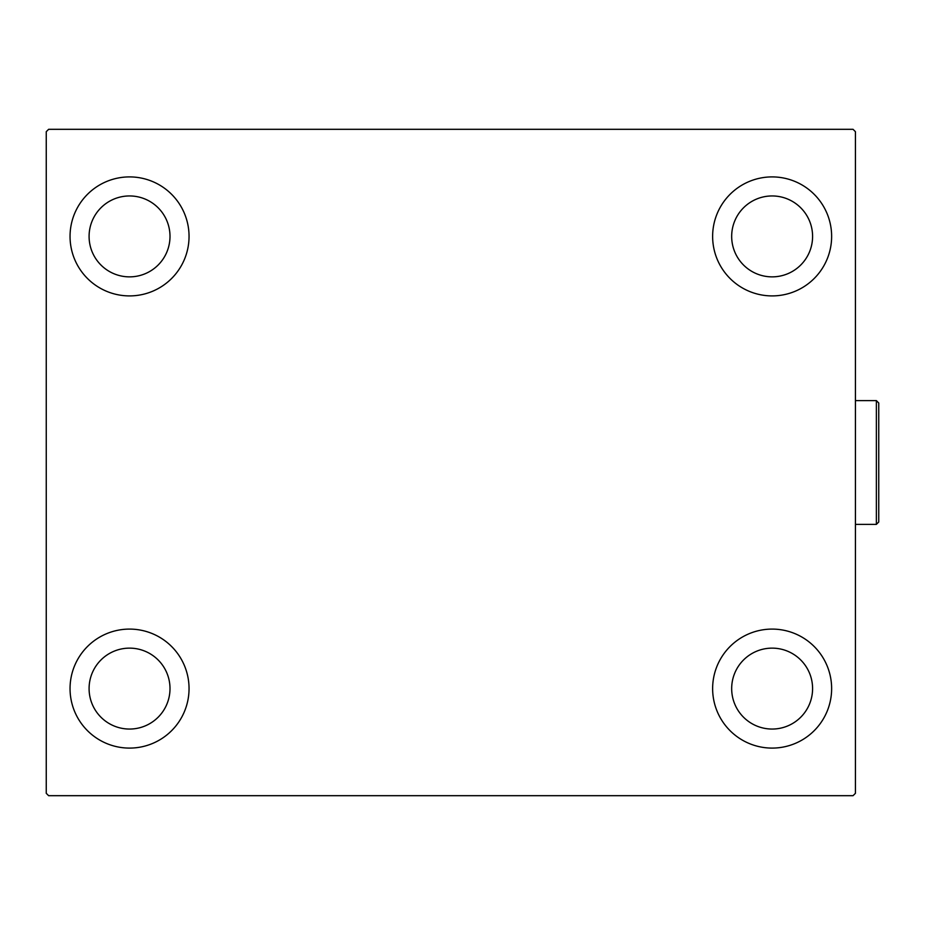 <?xml version="1.0" encoding="UTF-8"?>
<svg xmlns="http://www.w3.org/2000/svg" width="925" height="925" viewBox="0 0 925 925"><rect width="100%" height="100%" fill="white"/><g stroke="black" fill="none" stroke-linecap="round" stroke-linejoin="round"><path stroke-width="1.39" d="M70.046 688.593A59.501 59.501 0 0 1 129.546 629.093A59.501 59.501 0 0 1 189.047 688.593A59.501 59.501 0 0 1 129.546 748.094A59.501 59.501 0 0 1 70.046 688.593M712.632 236.407A59.501 59.501 0 0 1 772.132 176.906A59.501 59.501 0 0 1 831.633 236.407A59.501 59.501 0 0 1 772.132 295.907A59.501 59.501 0 0 1 712.632 236.407M712.632 688.593A59.501 59.501 0 0 1 772.132 629.093A59.501 59.501 0 0 1 831.633 688.593A59.501 59.501 0 0 1 772.132 748.094A59.501 59.501 0 0 1 712.632 688.593M70.046 236.407A59.501 59.501 0 0 1 129.546 176.906A59.501 59.501 0 0 1 189.047 236.407A59.501 59.501 0 0 1 129.546 295.907A59.501 59.501 0 0 1 70.046 236.407M89.089 236.407A40.457 40.457 0 0 1 129.546 195.95A40.457 40.457 0 0 1 170.003 236.407A40.457 40.457 0 0 1 129.546 276.864A40.457 40.457 0 0 1 89.089 236.407M731.675 688.593A40.457 40.457 0 0 1 772.132 648.136A40.457 40.457 0 0 1 812.589 688.593A40.457 40.457 0 0 1 772.132 729.05A40.457 40.457 0 0 1 731.675 688.593M731.675 236.407A40.457 40.457 0 0 1 772.132 195.95A40.457 40.457 0 0 1 812.589 236.407A40.457 40.457 0 0 1 772.132 276.864A40.457 40.457 0 0 1 731.675 236.407M89.089 688.593A40.457 40.457 0 0 1 129.546 648.136A40.457 40.457 0 0 1 170.003 688.593A40.457 40.457 0 0 1 129.546 729.05A40.457 40.457 0 0 1 89.089 688.593M853.047 129.315L48.632 129.315L46.25 131.685L46.25 793.315L48.632 795.685L853.047 795.685L855.428 793.315L855.428 131.685L853.047 129.315M876.368 400.618L878.75 402.999L878.75 522.001L876.368 524.382L876.368 400.618L855.428 400.618M876.368 524.382L855.428 524.382"/></g></svg>
